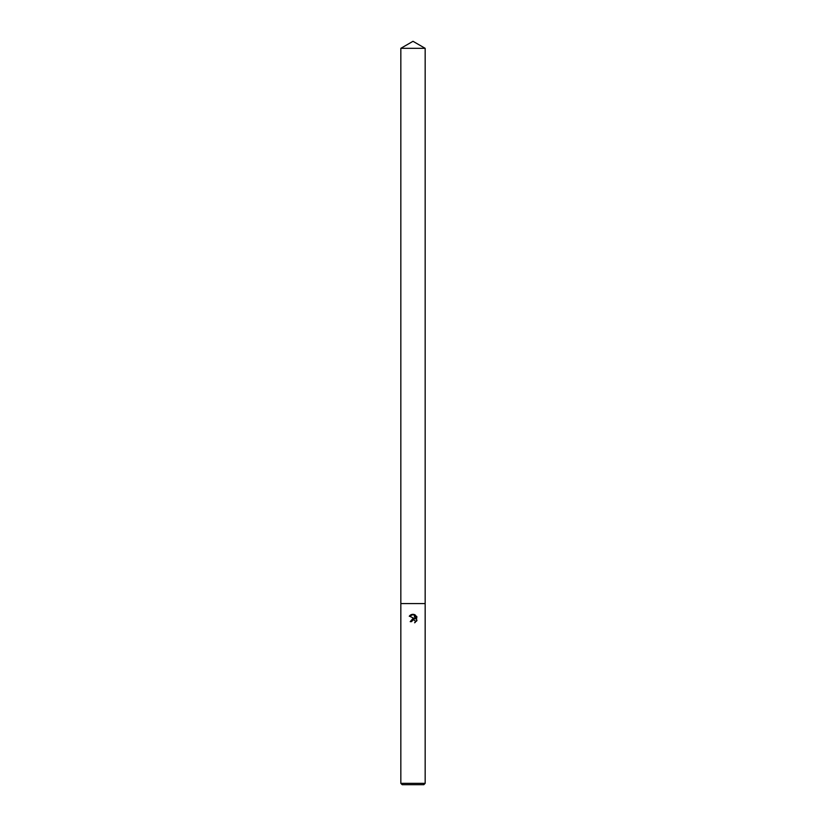 <?xml version="1.0" encoding="UTF-8"?>
<svg xmlns="http://www.w3.org/2000/svg" width="826" height="826" viewBox="0 0 826 826"><rect width="100%" height="100%" fill="white"/><g stroke="black" fill="none" stroke-linecap="round" stroke-linejoin="round"><path stroke-width="1.24" d="M415.344 621.317L415.158 622.505L415.22 620.894L413.423 619.686L411.482 621.648L410.202 621.648L413 618.447L414.549 618.633L409.386 616.093L413.785 614.389L415.364 618.932L415.364 615.05M413 783.347L425.163 783.347L425.163 48.321L400.837 48.321L400.837 603.579L425.163 603.579L400.837 603.579L400.837 783.347L413 783.347M414.611 614.647L416.985 617.022L414.611 614.647C412.422 613.924 410.646 614.461 409.273 616.248M416.614 616.31L416.614 621.111M416.985 620.409L414.611 622.773L416.985 620.409M400.837 783.347L402.19 784.7L423.81 784.7L425.163 783.347M411.482 621.648L411.606 620.935M414.549 618.633L410.202 621.648M411.689 620.76L413.578 619.696M400.837 48.321L413 41.3L425.163 48.321"/></g></svg>
